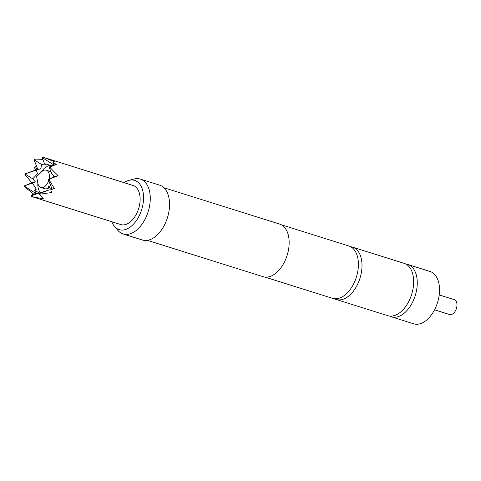 <?xml version="1.0" encoding="UTF-8"?>
<svg xmlns="http://www.w3.org/2000/svg" width="481" height="481" viewBox="0 0 481 481"><rect width="100%" height="100%" fill="white"/><g stroke="black" fill="none" stroke-linecap="round" stroke-linejoin="round"><path stroke-width="0.72" d="M264.851 277.068L332.509 298.316A27.411 16.414 -72.6 0 0 358.285 267.394A27.411 16.414 -72.6 0 0 348.935 246.013L281.277 224.765M336.117 299.453L387.764 315.674A27.411 16.414 -72.6 0 0 393.921 315.698A27.411 16.414 -72.6 0 0 413.54 284.746A27.411 16.414 -72.6 0 0 404.196 263.372L352.549 247.15A27.411 16.414 107.4 0 1 361.892 268.524A27.411 16.414 107.4 0 1 336.117 299.453A27.411 16.414 107.4 0 1 334.367 298.713M49.116 178.98A9.061 5.423 -72.6 0 0 49.363 177.255A9.061 5.423 -72.6 0 0 46.272 170.19L50.186 171.422A9.061 5.423 107.4 0 1 50.968 171.783M53.03 175.03A9.061 5.423 107.4 0 1 53.307 177.158M46.272 170.19A9.061 5.423 -72.6 0 0 41.492 171.879L36.634 176.659L37.885 183.357A9.061 5.423 -72.6 0 0 40.843 187.476A9.061 5.423 -72.6 0 0 48.713 180.513M42.983 157.197L42.094 157.509L42.983 157.197L44.138 157.552L133.057 185.48A20.479 12.265 107.4 0 1 140.043 201.449A20.479 12.265 107.4 0 1 120.785 224.555L31.439 196.488L32.75 196.807L31.175 195.815L39.538 192.887L40.422 193.055M44.138 157.552L54.263 161.67L52.856 162.145L53.998 165.049L49.218 167.352L50.108 167.039L50.794 168.344L58.099 175.715L49.97 178.794L49.098 179.906L54.371 188.504L50.679 189.809L51.834 192.502L40.073 194.138L39.755 194.901L43.434 198.839L32.75 196.807M32.582 195.136L32.125 194.853L33.688 194.132L24.315 186.646L24.05 185.973L32.413 183.045L36.297 189.183L34.728 190.392L38.859 192.725L38.678 192.989M34.728 190.392L35.955 193.512L24.05 185.973L31.854 182.846L25.505 175.222L25 173.936L40.753 168.651L36.315 170.178L37.506 173.767L32.744 178.842L35.39 181.89L32.413 183.045M50.361 166.799L49.88 166.492L51.094 165.837L47.649 164.43L44.589 163.847L46.098 164.989L41.769 164.61L40.753 168.651M49.098 179.906L48.274 179.383L54.563 176.671L51.714 173.683L49.218 167.352L50.794 168.344M50.463 165.536A14.965 8.959 -72.6 0 0 41.348 172.024M434.535 309.806L449.615 314.544A7.798 4.672 -72.6 0 0 456.95 305.742A7.798 4.672 -72.6 0 0 454.292 299.663L439.207 294.925M111.808 221.741A25.812 15.458 -72.6 0 0 114.532 226.485A25.812 15.458 -72.6 0 0 124.982 229.671A25.812 15.458 -72.6 0 0 143.446 200.649A25.812 15.458 -72.6 0 0 129.034 180.321A25.812 15.458 -72.6 0 0 128.86 180.369A25.812 15.458 -72.6 0 0 124.086 182.66M133.898 179.07A28.752 17.214 107.4 0 1 134.085 179.022A28.752 17.214 107.4 0 1 140.35 179.1A28.752 17.214 107.4 0 1 149.453 206.608A28.752 17.214 107.4 0 1 129.575 233.988A28.752 17.214 107.4 0 1 123.124 233.958A28.752 17.214 107.4 0 1 117.935 230.441L114.532 226.485M147.396 240.344L263.119 276.689A27.567 16.51 -72.6 0 0 269.306 276.719A27.567 16.51 -72.6 0 0 288.372 250.463A27.567 16.51 -72.6 0 0 279.641 224.086L163.919 187.74M123.124 233.958L142.382 240.007A28.752 17.214 -72.6 0 0 148.839 240.037A28.752 17.214 -72.6 0 0 168.717 212.656A28.752 17.214 -72.6 0 0 159.614 185.149L140.35 179.1M350.685 246.753A27.411 16.414 107.4 0 1 352.549 247.15M405.94 264.111A27.411 16.414 107.4 0 1 407.798 264.502A27.411 16.414 107.4 0 1 417.147 285.876A27.411 16.414 107.4 0 1 397.522 316.835A27.411 16.414 107.4 0 1 391.372 316.805A27.411 16.414 107.4 0 1 389.622 316.065M407.798 264.502L430.074 271.494A27.411 16.414 107.4 0 1 439.418 292.875A27.411 16.414 107.4 0 1 413.642 323.803L391.372 316.805M40.073 194.138L39.25 193.621L42.358 192.117L49.2 189.911L48.286 186.706L50.758 185.696M32.125 194.853L38.859 192.725L39.538 192.887M37.849 183.159A14.965 8.959 -72.6 0 0 40.681 192.929M49.2 189.911L39.25 193.621L39.755 194.901M49.97 178.794L48.274 179.383L52.104 189.123L54.371 188.504M48.286 186.706L52.104 189.123L50.679 189.809M33.688 194.132L35.955 193.512L31.175 195.815L31.439 196.488M41.769 164.61L34.019 159.704L37.849 169.438L36.315 170.178M51.094 165.837L56.265 164.43L50.108 167.039M52.856 162.145L56.265 164.43M49.88 166.492L53.998 165.049L42.094 157.509L44.589 163.847M32.744 178.842L25 173.936L35.582 170.058L34.301 167.19L36.67 166.444M35.714 159.109L34.019 159.704L35.714 159.109L42.815 159.349M31.854 182.846L35.39 181.89M54.563 176.671L58.099 175.715M35.582 170.058L37.849 169.438L34.301 167.19M48.671 187.764A9.061 5.423 107.4 0 1 44.757 188.708L40.843 187.476M129.034 180.321L134.085 179.022"/></g></svg>
